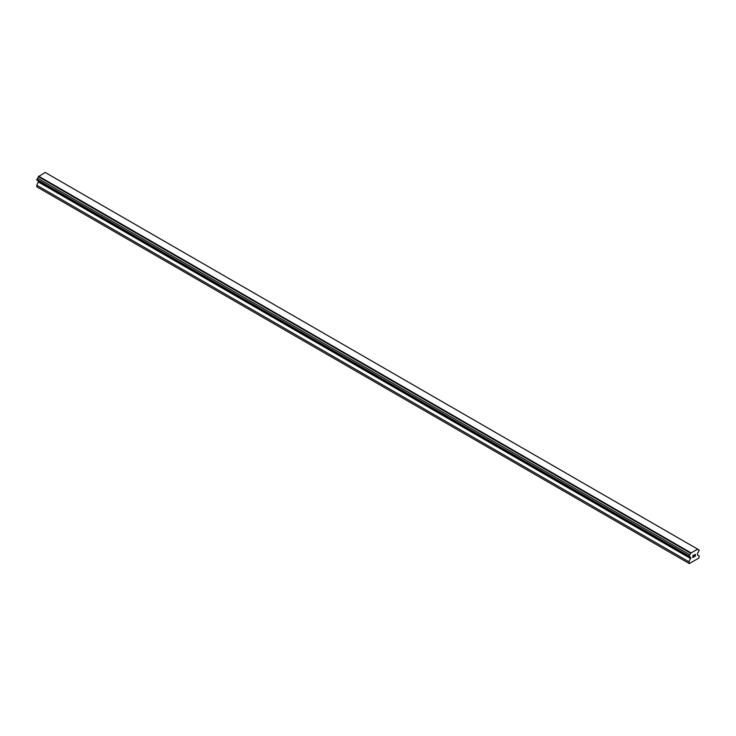 <?xml version="1.0" encoding="UTF-8"?>
<svg xmlns="http://www.w3.org/2000/svg" width="736" height="736" viewBox="0 0 736 736"><rect width="100%" height="100%" fill="white"/><g stroke="black" fill="none" stroke-linecap="round" stroke-linejoin="round"><path stroke-width="1.1" d="M692.944 555.662L692.944 556.444L693.809 555.156L692.944 555.662M692.944 556.444L693.413 556.168L692.944 556.444M693.413 556.296L692.944 556.572L693.413 556.296M692.944 556.572L692.944 557.354L692.944 556.572M692.944 557.354L693.809 556.848L692.944 557.345M692.824 557.548L693.809 556.977L692.834 557.548L692.834 555.597L693.809 555.027M694.48 555.128L695.382 554.309M695.391 554.88L695.152 555.386L695.382 554.88M695.152 555.386L694.628 556.379L695.143 555.386M694.628 556.379L695.548 555.846L694.618 556.379M694.379 556.646L695.548 555.974L694.388 556.646L695.354 554.696L694.674 554.742L695.354 554.521M690.589 557.529A1.251 0.727 -60 0 0 690.331 556.977A1.251 0.727 -60 0 0 689.715 557.032L688.988 556.609L689.715 554.723A1.251 0.727 -60 0 0 690.589 553.214L697.608 549.166A1.251 0.718 -60 0 0 697.866 549.718A1.251 0.718 -60 0 0 698.473 549.663L699.2 550.086L698.473 551.972A1.251 0.727 -60 0 0 697.608 553.481L697.388 554.852L699.2 555.901L698.86 558.063L689.328 563.564L688.988 561.798L690.81 557.603L38.392 180.992M38.612 181.12L36.8 185.26L36.8 186.824L688.988 563.371M37.527 180.486L689.715 557.032M697.36 548.973L45.172 172.436L38.392 176.677A1.251 0.727 -60 0 1 37.527 178.186L36.8 180.072L688.988 556.609M698.473 549.663L697.608 549.166M690.828 552.745L38.64 176.208M690.589 553.214L38.392 176.677M689.715 554.723L37.527 178.186M688.988 555.984L36.8 179.437M690.81 558.652L38.612 182.114M688.988 561.798L36.8 185.26"/></g></svg>
